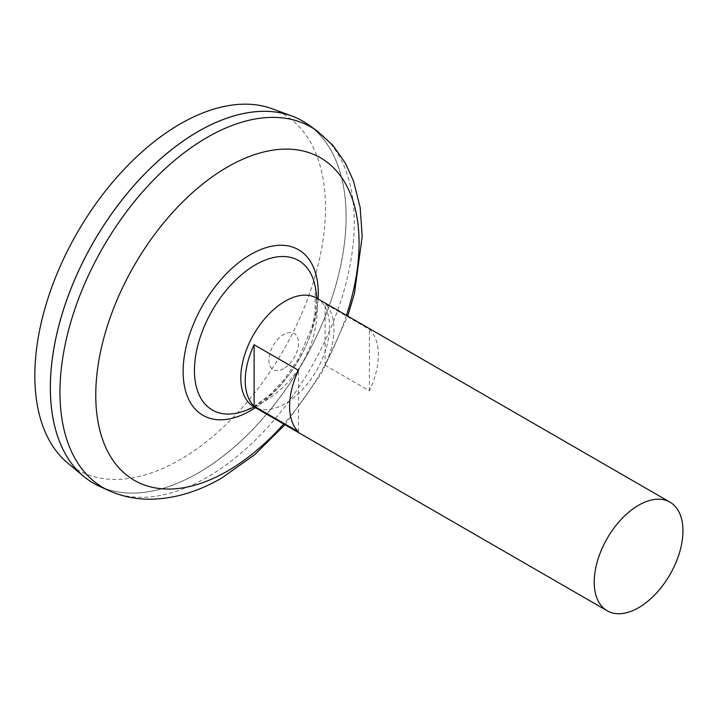 <?xml version="1.0" encoding="UTF-8"?>
<svg xmlns="http://www.w3.org/2000/svg" width="718" height="718" viewBox="0 0 718 718"><rect width="100%" height="100%" fill="white"/><g stroke="black" fill="none" stroke-linecap="round" stroke-linejoin="round"><path stroke-width="0.54" stroke-dasharray="3.59 2.69" d="M283.682 368.639A20.912 12.071 -60 0 1 268.891 360.104A20.912 12.071 -60 0 1 283.682 334.489A20.912 12.071 -60 0 1 298.473 343.024A20.912 12.071 -60 0 1 283.682 368.639M316.53 298.087A62.735 36.223 -60 0 1 326.151 348.356A62.735 36.223 -60 0 1 285.163 403.642A62.735 36.223 -60 0 1 253.795 406.747M272.221 108.777A205.545 118.676 -60 0 1 317.051 269.205A205.545 118.676 -60 0 1 180.164 459.628A205.545 118.676 -60 0 1 67.689 463.029M198.222 131.484A209.091 120.723 -60 0 1 302.754 121.136A209.135 120.741 -60 0 1 334.83 288.699A209.135 120.741 -60 0 1 198.213 472.974A209.135 120.741 -60 0 1 93.663 483.34M198.24 472.956A209.091 120.723 -60 0 1 93.699 483.313A209.091 120.723 -60 0 1 61.64 315.767A209.091 120.723 -60 0 1 198.24 131.511A209.091 120.723 -60 0 1 302.781 121.154A209.091 120.723 -60 0 1 334.83 288.699A209.091 120.723 -60 0 1 198.24 472.956M302.781 121.154L302.754 121.136A209.091 120.723 -60 0 1 334.803 288.681A209.091 120.723 -60 0 1 198.213 472.938A209.091 120.723 -60 0 1 93.663 483.295A209.091 120.723 -60 0 1 50.359 387.594M308.686 124.923A209.135 120.741 -60 0 1 333.161 294.218A209.135 120.741 -60 0 1 198.24 472.991A209.135 120.741 -60 0 1 99.901 486.535M316.494 300.043A86.304 49.829 -60 0 1 255.473 405.742A86.304 49.829 -60 0 1 243.626 411.243L254.154 406.325L269.25 395.34L284.149 379.723L298.419 358.794L311.899 327.228L315.022 313.631L315.337 287.029A86.304 49.829 -60 0 1 316.494 300.043M325.083 365.22L369.447 390.834A62.735 36.223 120 0 0 369.447 329.365L325.083 303.75A62.735 36.223 -60 0 1 325.083 365.22L325.083 303.75M298.473 431.814L298.473 370.344M369.447 390.834L369.447 329.365M317.015 130.909A208.103 120.148 -60 0 1 341.373 299.379A208.103 120.148 -60 0 1 207.107 477.273A208.103 120.148 -60 0 1 109.262 490.753M318.146 299.011A95.593 55.187 -60 0 1 255.411 407.68M346.435 315.346A186.195 107.494 -60 0 1 283.7 424.015M254.136 406.953A109.818 109.818 0 0 0 316.871 298.284M284.965 424.751L321.538 373.414L347.709 316.082"/><path stroke-width="1.08" d="M607.222 610.803L253.795 406.747A62.735 36.223 -60 0 1 244.174 356.478A62.735 36.223 -60 0 1 285.163 301.192A62.735 36.223 -60 0 1 316.53 298.087L669.957 502.133A62.735 36.223 -60 0 1 679.578 552.411A62.735 36.223 -60 0 1 638.589 607.697A62.735 36.223 -60 0 1 607.222 610.803A62.735 36.223 -60 0 1 597.6 560.525A62.735 36.223 -60 0 1 638.589 505.239A62.735 36.223 -60 0 1 669.957 502.133M254.109 344.73L298.473 370.344A62.735 36.223 120 0 0 298.473 431.814L254.109 406.209A62.735 36.223 -60 0 1 254.109 344.73L254.109 406.209M93.663 483.34A209.135 120.741 -60 0 1 83.773 476.429L67.689 463.029A205.545 118.676 -60 0 1 48.824 295.771A205.545 118.676 -60 0 1 180.164 123.972A205.545 118.676 -60 0 1 272.221 108.777L291.867 116.002A209.135 120.741 -60 0 1 302.79 121.109M83.773 476.429A209.135 120.741 -60 0 1 64.575 306.254A209.135 120.741 -60 0 1 198.213 131.457A209.135 120.741 -60 0 1 291.867 116.002M50.359 387.594A209.091 120.723 -60 0 1 198.213 131.493A209.091 120.723 -60 0 1 198.222 131.484M99.901 486.535A209.135 120.741 -60 0 1 60.034 321.278A209.135 120.741 -60 0 1 198.24 131.475A209.135 120.741 -60 0 1 308.686 124.923L317.015 130.909A208.103 120.148 -60 0 0 207.107 137.434A208.103 120.148 -60 0 0 69.583 326.304A208.103 120.148 -60 0 0 109.262 490.753L99.901 486.535M254.136 406.953A109.818 109.818 0 0 1 243.626 411.243L243.626 411.243A86.304 49.829 -60 0 1 194.443 370.506A86.304 49.829 -60 0 1 255.473 264.807A86.304 49.829 -60 0 1 315.337 287.029A109.818 109.818 0 0 1 316.871 298.284M283.7 424.015A186.195 107.494 -60 0 1 227.418 471.107A186.195 107.494 -60 0 1 95.763 395.088A186.195 107.494 -60 0 1 227.418 167.052A186.195 107.494 -60 0 1 346.435 315.346M255.411 407.68A95.593 55.187 -60 0 1 250.717 410.579A95.593 55.187 -60 0 1 183.126 371.556A95.593 55.187 -60 0 1 250.717 254.477A95.593 55.187 -60 0 1 318.146 299.011M109.262 490.753C122.437 496.605 136.402 499.423 151.157 499.225C175.004 498.633 198.59 491.525 221.907 477.91L254.639 454.727L284.965 424.751M347.709 316.082L354.468 293.42L362.204 236.384L360.176 207.556L353.48 180.945L345.277 162.941L332.82 145.278L317.015 130.909"/></g></svg>
